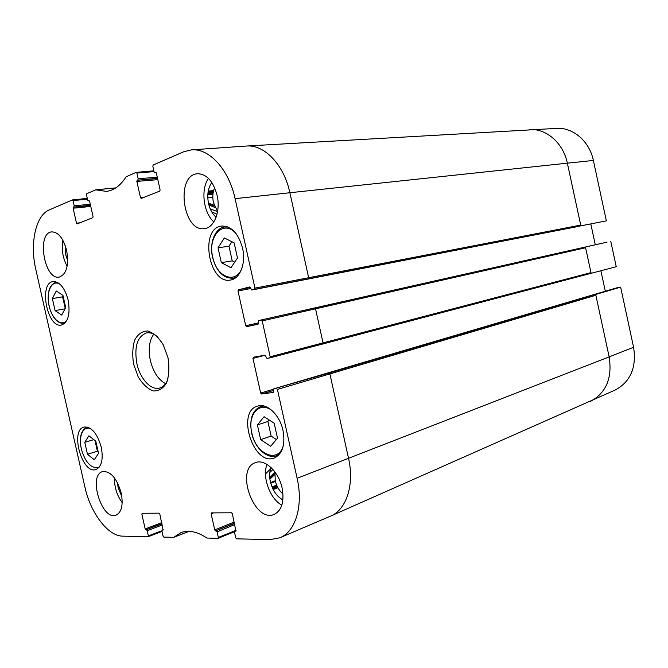<?xml version="1.0" encoding="UTF-8"?>
<svg xmlns="http://www.w3.org/2000/svg" width="668" height="668" viewBox="0 0 668 668"><rect width="100%" height="100%" fill="white"/><g stroke="black" fill="none" stroke-linecap="round" stroke-linejoin="round"><path stroke-width="1" d="M277.504 438.216L270.64 446.282L260.67 439.636L257.397 424.898L264.077 416.707L274.172 423.211L277.504 438.216M269.154 419.98L267.901 421.491L271.141 436.087L276.385 439.527M257.397 424.898L267.901 421.491M260.67 439.636L271.141 436.087M98.538 453.338L94.305 459.759L87.466 454.273L84.769 442.3L88.902 435.786L95.8 441.189L98.538 453.338M84.769 442.3L93.837 439.644M94.99 440.546L97.403 451.259L98.213 451.91M87.466 454.273L97.403 451.259M276.477 388.475L277.404 389.427L297.118 478.288C303.497 505.901 295.515 531.72 279.842 537.79L330.727 516.038C346.441 509.6 354.599 484.667 348.554 458.407L329.909 373.963L328.99 373.061L273.771 388.843L616.906 287.808L620.639 287.131L595.054 294.646L595.856 295.264L595.697 294.53M330.727 516.038L615.428 389.92C630.625 381.578 636.679 367.358 633.59 347.276L620.639 287.131M593.368 160.462C589.51 141.374 573.253 127.404 556.928 128.373L246.584 146.025L191.39 149.882C209.026 147.97 228.907 169.405 235.094 198.672L254.942 288.133L254.491 289.361L308.19 278.89L308.658 277.721L580.709 225.083L567.349 163.167L593.368 160.462L606.369 220.866L251.828 290.029L249.79 286.931M590.821 224.039L595.297 244.78M610.777 241.332L616.238 266.707L322.661 344.02L323.053 342.918L315.53 308.833L314.62 307.981L258.625 320.548L607.07 242.133L584.809 247.168L585.611 247.761L585.452 247.035M600.899 270.765L605.308 291.215M273.321 389.319L260.662 393.043L252.963 358.382L265.104 355.234M261.288 319.98L262.207 320.882L270.164 356.762L269.738 357.923L267.016 358.39L264.887 355.217L253.372 357.238L252.963 358.382M591.13 273.346L585.611 247.761L262.207 320.882M269.78 357.914L590.52 273.462L590.971 272.619L270.164 356.762M162.015 523.904L145.883 529.841L161.965 523.679M161.731 522.643L145.19 528.956L145.883 529.841M145.19 528.956L141.858 514.143L144.271 513.258M163.084 530.016L159.811 514.068L159.093 513.174L142.159 513.266L141.858 514.143M581.937 247.795L258.616 320.548L258.023 324.247L246.609 326.652L258.374 323.963M258.424 322.861L245.715 325.75L246.609 326.652M308.19 278.89L606.369 220.866M580.868 225.817L580.709 225.083L580.233 225.968M245.715 325.75L238 291.006L250.809 288.534M250.525 287.474L238.426 289.803L238 291.006M238.426 289.803L249.74 286.939M90.289 204.241L74.206 205.827L73.029 200.617L87.45 199.114M95.883 189.829L115.84 187.875L95.791 189.821L86.757 193.712L86.489 194.814L87.675 200.124L88.268 200.843L89.111 200.559M79.859 222.811L76.486 223.196L77.137 223.897L92.785 217.676L93.061 216.591L89.621 201.277L88.944 200.575M156.137 172.645L154.901 172.736L155.828 172.427M143.971 197.352L140.497 197.686L141.249 198.429L159.761 191.081L160.103 189.871L156.379 173.187L155.602 172.444M140.497 197.686L136.857 181.404L157.823 179.659M157.581 178.548L137.182 180.218L136.857 181.404M236.071 530.659L234.727 531.21L234.476 532.145L235.746 537.849L236.581 538.834L269.997 539.619L279.842 537.79M236.046 530.3L218.327 537.456L217.075 531.862L234.777 524.605M234.518 523.445L215.539 530.893L234.46 523.169M234.201 522.017L214.745 529.941L215.539 530.893M208.458 203.172L214.203 205.243M274.657 474.714L269.905 479.123M272.961 469.512L269.814 472.451M210.22 208.884L217.568 211.647M265.488 473.938L271.475 467.942M217.016 214.253L211.631 211.739M269.814 478.43L274.707 473.787M214.486 206.028L208.608 203.849M269.722 477.42L274.924 472.034M215.121 207.548L208.884 204.959M161.89 530.759L148.354 535.878L148.054 536.738L122.687 536.145C107.899 536.17 90.43 512.782 84.894 486.989L35.822 269.496C29.701 243.611 35.596 215.413 49.248 209.927L72.378 199.932L73.029 200.617M65.172 245.356L65.823 255.067L67.693 260.737M62.859 240.221C61.339 249.314 62.759 257.99 67.126 266.24M117.443 482.638L118.136 487.548L121.918 496.967M114.47 477.887C114.311 487.055 116.892 495.314 122.194 502.653M271.066 467.542C269.446 471.575 269.212 476.284 270.365 481.686C272.577 490.404 276.761 496.491 282.906 499.94M282.981 493.944C279.174 490.696 276.594 486.246 275.233 480.601L274.94 471.967M266.958 464.377C261.998 476.969 269.964 498.921 281.854 505.15M211.848 182.514C207.99 188.05 206.896 195.081 208.55 203.606C209.952 209.568 212.474 214.102 216.123 217.192M217.584 211.581L213.451 202.538C212.315 197.027 212.716 192.083 214.645 187.708M208.474 178.364C200.483 189.378 203.456 212.967 213.852 221.893M121.225 493.051C123.371 504.858 121.659 512.231 116.082 515.162C101.962 521.19 87.775 475.315 102.53 471.608C110.571 470.948 116.8 478.096 121.225 493.051M282.105 488.007C284.468 501.476 281.896 510.235 274.389 514.302C254.266 523.704 234.535 468.911 255.577 462.59C264.895 458.682 278.756 471.658 282.105 488.007M217.075 195.248C220.849 211.055 214.328 227.78 204.517 228.581C182.673 232.614 175.241 174.582 197.67 173.738C206.754 174.039 213.226 181.212 217.075 195.248M66.633 250.391C69.029 265.38 66.566 274.281 59.243 277.103C44.272 280.401 36.331 232.815 51.778 231.879C58.383 232.088 63.335 238.259 66.633 250.391M101.285 447.268C103.431 459.283 101.661 466.707 95.975 469.52C82.222 474.806 69.697 430.092 84.034 427.036C91.491 426.593 97.236 433.34 101.285 447.268M283.023 430.534C285.428 444.771 282.522 453.931 274.298 457.998C253.456 466.565 235.929 411.53 257.631 406.06C266.916 402.737 279.808 414.895 283.023 430.534M242.551 248.129C246.116 263.15 240.138 278.69 230.685 279.992C208.733 285.111 199.114 228.005 221.718 226.043C231.445 226.009 238.392 233.366 242.551 248.129M68.144 300.074C70.441 313.943 68.236 322.26 61.539 325.015C47.286 328.723 38.393 283.007 53.131 281.562C59.744 281.62 64.754 287.791 68.144 300.074M168.027 378.839C166.14 383.933 163.309 387.014 159.535 388.083C150.926 390.663 140.055 378.689 136.89 363.634C134.059 346.942 137.216 336.714 146.359 332.948C150.208 332.196 154.124 333.666 158.116 337.348M133.675 364.344L138.167 376.802C142.576 384.025 147.586 388.743 153.189 390.939C158.683 391.223 163.159 388.509 166.624 382.789C169.046 375.566 169.497 367.216 167.994 357.731L163.259 344.797C158.6 337.44 153.423 332.823 147.72 330.961C142.267 331.094 137.934 334.1 134.719 339.979C132.54 347.151 132.189 355.276 133.675 364.344M218.327 537.456L217.943 538.391L206.804 538.032C197.26 531.594 188.652 529.791 180.978 532.605L173.73 537.322L163.819 537.114L163.101 536.212L161.923 530.968L162.14 530.108L163.234 529.699L162.14 530.108M216.273 530.901L217.075 531.862M214.745 529.941L211.146 513.842L213.601 512.882M235.904 531.085L232.355 513.75L231.529 512.79L211.522 512.89L211.146 513.842M235.637 531.194L234.869 531.185L236.063 530.693M273.279 392.4L273.771 388.843M273.145 392.442L261.564 393.986L273.429 390.479M260.662 393.043L261.564 393.986M577.344 226.644L254.491 289.361M154.901 172.736L154.116 171.993L152.83 166.215L153.172 164.996L183.7 151.795L191.39 149.882M137.182 180.218L157.531 178.323M157.281 177.204L138.176 178.748L137.85 179.934M138.176 178.748L136.907 173.079L154.032 171.601M95.791 189.821L106.254 191.399C113.877 190.539 120.474 185.687 126.027 176.836L136.155 172.352L136.907 173.079M76.486 223.196L73.121 208.216L90.781 206.445M90.556 205.435L73.38 207.147L73.121 208.216M73.38 207.147L90.514 205.251M74.206 205.827L73.948 206.905M148.354 535.878L147.202 530.726L162.249 524.948M146.509 529.849L147.202 530.726M162.892 530.1L162.24 530.083M153.749 334.167C149.256 340.613 148.121 349.364 150.342 360.428C153.222 371.951 158.299 379.691 165.572 383.657M65.706 307.547L61.707 315.079L55.085 310.612L52.371 298.579L56.271 290.981L62.951 295.339L65.706 307.547M63.084 295.932L62.617 296.834L65.23 308.441M55.085 310.612L65.03 308.816M52.371 298.579L62.617 296.834M237.491 257.982L230.978 267.726L221.325 262.641L218.027 247.811L224.364 237.967L234.142 242.876L237.491 257.982M231.863 241.732L228.965 246.166L232.23 260.854L234.71 262.148M221.325 262.641L232.23 260.854M218.027 247.811L228.965 246.166M283.583 444.337C279.533 464.302 255.936 455.083 251.828 432.939C247.051 414.118 260.311 399.89 272.987 411.43M264.169 406.027L260.754 406.478C252.295 410.336 249.248 419.137 251.611 432.897C254.625 447.694 267.158 459.526 276.577 455.76L279.616 454.065M81.362 448.729C78.173 435.703 83.625 424.606 91.341 429.148M87.784 427.169L86.915 427.336C81.037 430.083 79.141 437.206 81.254 448.704C85.028 461.98 90.698 468.301 98.263 467.675L99.081 467.341M272.018 486.964L276.686 485.152M276.936 485.736L272.26 487.548L276.944 485.753M213.242 192.125L208.015 192.634M208.124 191.883L213.401 191.365L208.124 191.9M213.601 190.58L208.257 191.098M590.687 401.301C606.268 392.726 612.422 377.921 609.158 356.887L633.59 347.276M297.118 478.288L609.158 356.887L595.856 295.264L277.404 389.427M254.942 288.133L308.658 277.721L289.895 192.735L567.349 163.167C563.299 143.169 546.533 128.523 529.808 129.525M328.99 373.061L595.054 294.646M314.62 307.981L584.809 247.168M235.094 198.672L289.895 192.735C284.042 164.887 264.436 144.438 246.584 146.025M272.761 488.65L277.445 486.813M272.502 488.083L277.178 486.262M173.83 537.264L189.169 531.327L173.839 537.256M95.933 189.846L115.806 187.908M153.857 170.833L136.372 172.336M277.111 486.112L272.427 487.932M148.238 536.671L162.032 531.444M270.749 483.248L275.441 481.453M273.212 489.56L277.921 487.715M218.194 538.291L234.443 531.72M277.587 487.089L272.895 488.926M207.823 194.689L212.942 194.179M87.291 198.388L72.536 199.916M207.907 193.586L213.075 193.069M213.05 193.236L207.89 193.753M67.167 319.822C62.166 327.604 51.945 319.488 49.165 305.952C45.608 291.632 52.213 278.489 60.354 284.535M56.905 282.13L56.003 282.197C49.115 284.852 46.802 292.784 49.073 306.002C52.263 317.743 57.231 323.562 63.978 323.454L64.846 323.22M242.016 267.968C235.862 284.835 216.541 277.187 212.766 257.289C207.214 235.887 224.014 218.444 236.422 234.084M228.314 227.12L224.765 226.986C214.987 227.963 209.159 243.144 212.574 257.38C216.549 271.609 223.446 278.539 233.266 278.189L236.581 276.995M276.577 455.76L278.848 454.941M260.754 406.478L263.05 405.777M98.263 467.675L98.998 467.441M86.915 427.336L87.658 427.128M270.573 482.58L275.274 480.776M207.798 197.92L212.816 197.402M277.454 486.83L272.769 488.667M189.228 531.327L173.73 537.322M277.579 487.072L272.886 488.909M592.098 295.173L273.705 388.859M269.738 357.923L322.619 344.037M156.153 172.661L154.784 172.77M63.978 323.454L64.746 323.312M56.003 282.197L56.78 282.08M233.266 278.189L235.662 277.754M224.765 226.986L227.195 226.669"/></g></svg>
